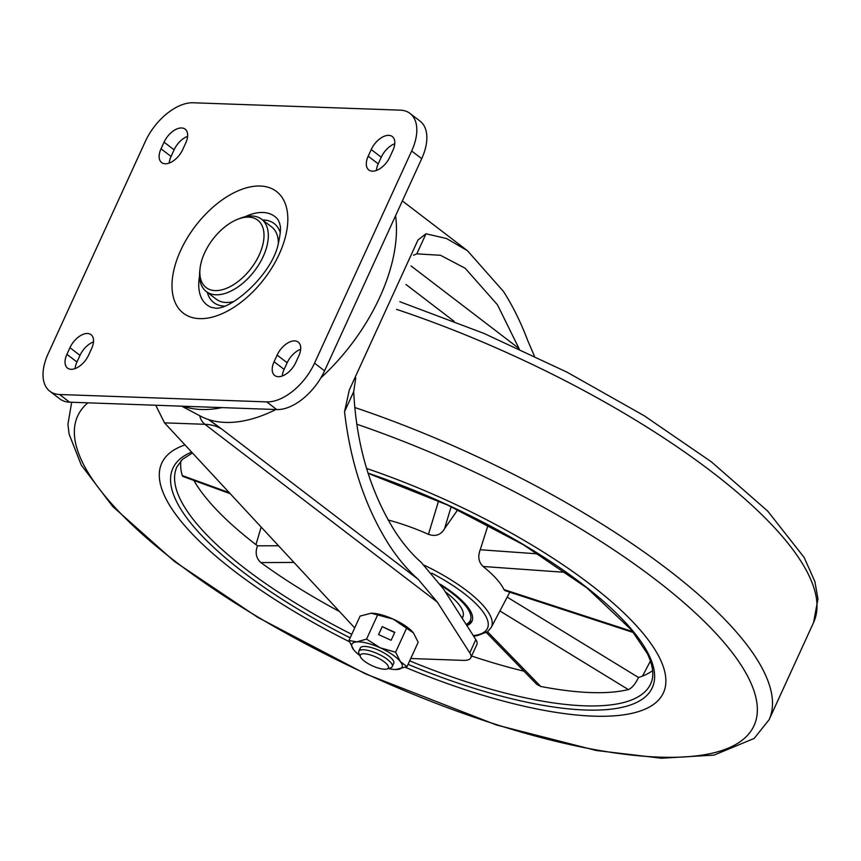 <?xml version="1.0" encoding="UTF-8"?>
<svg xmlns="http://www.w3.org/2000/svg" width="861" height="861" viewBox="0 0 861 861"><rect width="100%" height="100%" fill="white"/><g stroke="black" fill="none" stroke-linecap="round" stroke-linejoin="round"><path stroke-width="1.29" d="M237.571 219.318A42.458 24.033 -52.6 0 0 200.075 268.352A42.458 24.033 -52.6 0 0 215.11 290.598A42.458 24.033 -52.6 0 0 259.258 254.834A42.458 24.033 -52.6 0 0 248.743 217.133A42.458 24.033 -52.6 0 0 237.571 219.318L239.993 218.36A45.515 25.765 127.4 0 1 251.972 216.014A45.515 25.765 127.4 0 1 261.593 219.243A45.515 25.765 127.4 0 1 259.279 263.896A45.515 25.765 127.4 0 1 215.907 294.785A45.515 25.765 127.4 0 1 206.285 291.556L216.315 299.23A45.515 25.765 -52.6 0 0 225.937 302.459A45.515 25.765 -52.6 0 0 234.052 301.415M278.372 243.469A45.515 25.765 -52.6 0 0 271.624 226.917L261.593 219.243M206.285 291.556A45.515 25.765 127.4 0 1 199.784 270.935L200.075 268.352M371.22 149.556A16.854 9.546 127.4 0 1 388.752 135.349A16.854 9.546 127.4 0 1 392.315 136.544A16.854 9.546 127.4 0 1 392.928 150.331L389.893 156.96A16.854 9.546 127.4 0 1 368.799 169.961A16.854 9.546 127.4 0 1 368.185 156.185L371.22 149.556L381.262 157.229A16.854 9.546 127.4 0 1 394.768 143.744M295.786 362.492L298.821 355.862A16.854 9.546 -52.6 0 0 298.218 342.086A16.854 9.546 -52.6 0 0 294.656 340.891A16.854 9.546 -52.6 0 0 277.124 355.087L274.089 361.717A16.854 9.546 -52.6 0 0 274.691 375.493A16.854 9.546 -52.6 0 0 295.786 362.492M400.29 110.154L193.122 102.771A45.977 26.024 -52.6 0 0 145.315 141.495L48.173 353.656A45.977 26.024 -52.6 0 0 49.83 391.238A45.977 26.024 -52.6 0 0 59.56 394.499L266.727 401.893A45.977 26.024 -52.6 0 0 314.534 363.159L411.666 150.998A45.977 26.024 -52.6 0 0 410.008 113.415A45.977 26.024 -52.6 0 0 400.29 110.154M164.053 142.162L161.018 148.792A16.854 9.546 -52.6 0 0 161.631 162.568A16.854 9.546 -52.6 0 0 182.726 149.566L185.761 142.937A16.854 9.546 -52.6 0 0 185.147 129.161A16.854 9.546 -52.6 0 0 181.585 127.966A16.854 9.546 -52.6 0 0 164.053 142.162L174.094 149.836L171.059 156.465A16.854 9.546 -52.6 0 0 169.208 163.052M91.653 348.468L88.618 355.098A16.854 9.546 127.4 0 1 67.524 368.11A16.854 9.546 127.4 0 1 66.921 354.323L69.956 347.693A16.854 9.546 127.4 0 1 87.478 333.498A16.854 9.546 127.4 0 1 91.051 334.692A16.854 9.546 127.4 0 1 91.653 348.468M75.111 368.583A16.854 9.546 127.4 0 1 76.952 362.007L79.987 355.378A16.854 9.546 127.4 0 1 93.494 341.882M187.601 136.35A16.854 9.546 -52.6 0 0 174.094 149.836M300.672 349.275A16.854 9.546 -52.6 0 0 287.154 362.761L284.119 369.391A16.854 9.546 -52.6 0 0 282.279 375.977M376.375 170.446A16.854 9.546 127.4 0 1 378.227 163.859L381.262 157.229M410.008 113.415L420.039 121.1A45.977 26.024 127.4 0 1 421.707 158.672L411.666 150.998M314.534 363.159L324.565 370.843L421.707 158.672M324.565 370.843A45.977 26.024 127.4 0 1 276.758 409.567L266.727 401.893M59.56 394.499L69.59 402.173L276.758 409.567M69.59 402.173A45.977 26.024 127.4 0 1 59.872 398.912L49.83 391.238M183.135 406.22A153.258 86.746 -52.6 0 0 201.323 409.492A153.258 86.746 -52.6 0 0 221.869 407.608M181.714 406.177L200.452 416.121A148.662 84.152 -52.6 0 0 225.227 422.407A148.662 84.152 -52.6 0 0 275.897 409.535M320.862 377.893A148.662 84.152 -52.6 0 0 395.576 215.745M534.38 356.034L527.685 340.45C520.851 322.358 512.801 306.053 503.524 291.524L467.458 250.712L446.536 238.519L425.991 233.794L417.994 239.982L349.297 390.044L344.529 411.719C350.362 462.228 364.913 506.139 388.171 543.463C397.459 557.971 407.501 569.939 418.285 579.399L437.313 602.087L469.772 652.853L475.842 639.594L443.383 588.827L421.19 562.351C411.536 553.892 402.561 543.183 394.241 530.204C369.886 490.587 356.368 444.405 353.699 391.669L355.765 377.925M209.158 419.748L221.772 429.079L208.362 419.49M519.215 348.931L497.454 304.783L465.188 268.266L440.509 255.286L416.81 253.844L413.517 255.211M410.751 658.504L463.003 660.376A30.652 9.417 -155.4 0 0 470.806 657.782L476.876 644.523A30.652 9.417 -155.4 0 0 475.842 639.594M470.806 657.782A30.652 9.417 -155.4 0 0 469.772 652.853M354.7 627.906L164.526 422.859L155.744 405.251M235.021 571.639A275.864 84.787 -155.4 0 0 349.415 641.714A275.864 84.787 24.6 0 1 182.263 522.778A275.864 84.787 24.6 0 1 161.76 463.132A275.864 84.787 -155.4 0 0 235.021 571.639M405.37 667.34A275.864 84.787 -155.4 0 0 663.422 692.814A275.864 84.787 -155.4 0 0 590.162 584.307A275.864 84.787 -155.4 0 0 366.538 468.449A275.864 84.787 24.6 0 1 642.909 633.169A275.864 84.787 24.6 0 1 663.422 692.814A275.864 84.787 24.6 0 1 405.37 667.34M184.986 444.922A275.864 84.787 -155.4 0 0 161.76 463.132A275.864 84.787 24.6 0 1 184.986 444.922M440.348 584.264A72.033 22.138 24.6 0 1 466.662 605.649A72.033 22.138 24.6 0 1 472.011 621.222A72.033 22.138 24.6 0 1 466.91 625.613M633.642 632.62L504.966 590.614L503.965 589.581L632.878 631.662M566.118 572.414L483.107 566.484A93.72 28.811 24.6 0 1 498.121 580.809A93.72 28.811 24.6 0 1 503.965 589.581M293.988 562.448L260.872 562.577C256.104 558.229 254.985 552.644 257.493 545.82A260.539 80.084 24.6 0 1 207.21 499.315A260.539 80.084 24.6 0 1 193.854 480.438M260.872 562.577A260.539 80.084 -155.4 0 0 339.503 611.536M523.897 671.139A260.539 80.084 24.6 0 1 471.602 656.028M487.509 631.726L540.73 686.454L536.769 684.366L486.347 632.512M540.73 686.454A260.539 80.084 -155.4 0 0 628.369 689.586L499.897 610.966M652.627 670.622A260.539 80.084 24.6 0 1 638.518 677.499C635.321 684.064 631.942 688.09 628.369 689.586M180.896 460.904A260.539 80.084 -155.4 0 0 182.252 475.541L229.274 492.675M230.21 493.687L182.941 476.456L182.252 475.541M261.152 527.05L255.965 544.658M278.49 545.745L257.493 545.82M642.51 676.079L650.432 661.022M638.518 677.499L507.183 597.125M457.729 509.798L444.513 528.74L451.186 506.709M488.112 525.016L480.223 549.748L538.329 553.903M444.513 528.74C440.897 534.918 435.548 536.79 428.466 534.337A93.72 28.811 -155.4 0 0 388.128 519.99M483.107 566.484C478.598 562.136 477.64 556.561 480.223 549.748M445.32 591.862A61.917 19.028 24.6 0 1 446.375 592.659A61.917 19.028 24.6 0 1 462.82 617.003A61.917 19.028 24.6 0 1 462.131 618.144M461.873 617.746A61.917 19.028 -155.4 0 0 463.078 616.325M360.684 657.341A15.433 4.746 24.6 0 1 360.415 656.825A15.433 4.746 24.6 0 1 371.113 655.167A15.433 4.746 24.6 0 1 387.999 665.682A15.433 4.746 24.6 0 1 386.987 668.986A15.433 4.746 24.6 0 1 372.942 666.08A15.433 4.746 24.6 0 1 360.684 657.341M360.415 656.825L358.929 653.37A18.393 5.65 24.6 0 1 358.789 651.303A18.393 5.65 24.6 0 1 374.406 652.369A18.393 5.65 24.6 0 1 391.787 663.928A18.393 5.65 24.6 0 1 392.229 666.608A18.393 5.65 24.6 0 1 390.582 667.867L386.987 668.986M392.11 664.574A18.393 5.65 -155.4 0 0 392.939 660.096A18.393 5.65 -155.4 0 0 392.562 659.601A18.393 5.65 -155.4 0 0 378.851 650.303A18.393 5.65 -155.4 0 0 363.256 646.514A18.393 5.65 -155.4 0 0 360.415 650.066M412.989 632.351A27.584 8.481 -155.4 0 0 412.893 632.243A27.584 8.481 -155.4 0 0 393.229 619.134A27.584 8.481 -155.4 0 0 371.306 613.204A27.584 8.481 -155.4 0 0 371.231 613.204M371.306 613.204L360.124 616.067L348.963 640.444L353.688 649.797A27.584 8.481 24.6 0 1 356.788 641.897A27.584 8.481 24.6 0 1 380.11 647.773A27.584 8.481 24.6 0 1 400.333 661.56A27.584 8.481 24.6 0 1 397.233 669.46A27.584 8.481 24.6 0 1 395.823 669.514A27.584 8.481 24.6 0 1 388.376 668.556M353.688 649.797A27.584 8.481 -155.4 0 0 354.248 650.475A27.584 8.481 -155.4 0 0 359.844 655.49M371.209 613.204L393.229 619.134L413.452 632.91L418.177 642.274L407.016 666.651L395.823 669.514M348.963 640.444L356.788 641.897L366.571 639.088L380.11 647.773L395.608 652.197L400.333 661.56L407.016 666.651M377.731 614.711L366.571 639.088M394.779 632.318L382.209 626.636L378.56 634.589L391.131 640.272L394.779 632.318M406.769 627.82L395.608 652.197M412.893 632.243L413.452 632.91M394.661 632.566L382.209 626.636M382.101 626.905L378.582 634.6M280.32 232.728A49.734 28.155 -52.6 0 0 263.67 220.039A49.734 28.155 -52.6 0 0 262.616 220.029M245.073 216.757A55.707 31.534 127.4 0 1 262.917 212.484A55.707 31.534 127.4 0 1 278.2 219.975L279.728 223.494C279.664 225.991 282.236 225.151 278.329 243.609C271.99 275.531 228.735 311.876 214.378 307.937L211.343 307.388A55.707 31.534 127.4 0 1 199.548 276.263M207.307 292.342A49.734 28.155 -52.6 0 0 224.194 306.096M260.28 186.03A76.629 43.373 127.4 0 1 279.244 254.092A76.629 43.373 127.4 0 1 199.569 318.635A76.629 43.373 127.4 0 1 180.595 250.562A76.629 43.373 127.4 0 1 260.28 186.03M79.987 355.378L69.956 347.693M287.154 362.761L277.124 355.087M437.313 602.087L204.886 424.301A91.955 52.047 -52.6 0 1 221.772 429.079L418.285 579.399M344.529 411.719L353.699 391.669M519.075 348.565L411.02 265.909M416.81 253.844L425.991 233.794M199.72 415.745A15.326 11.72 92 0 0 204.886 424.301L164.526 422.859M405.983 284.496L454.081 321.282M284.119 369.391L274.089 361.717M378.227 163.859L368.185 156.185M171.059 156.465L161.018 148.792M76.952 362.007L66.921 354.323M87.865 402.819A371.941 114.319 -155.4 0 0 176.44 562.308A371.941 114.319 -155.4 0 0 659.386 757.131A371.941 114.319 -155.4 0 0 655.264 579.388A371.941 114.319 -155.4 0 0 356.691 424.182M354.71 407.479A383.156 117.763 24.6 0 1 667.318 569.078A383.156 117.763 24.6 0 1 769.067 719.774L813.57 622.557A383.156 117.763 -155.4 0 0 711.832 471.86A383.156 117.763 -155.4 0 0 396.598 309.379M424.408 565.3A92.105 28.305 24.6 0 1 484.571 607.156A92.105 28.305 24.6 0 1 491.2 627.497L509.787 592.185M473.281 635.579A89.049 27.369 -155.4 0 0 480.858 609.05A89.049 27.369 -155.4 0 0 431.845 573.189M350.147 637.84A263.606 81.02 24.6 0 1 192.509 525.221A263.606 81.02 24.6 0 1 191.659 452.111M367.991 473.109A263.606 81.02 24.6 0 1 632.674 630.715A263.606 81.02 24.6 0 1 408.071 664.358M192.455 452.972L182.478 459.322L176.903 466.866A260.539 80.084 -155.4 0 0 196.276 523.187A260.539 80.084 -155.4 0 0 351.762 634.331M409.675 660.85A260.539 80.084 -155.4 0 0 650.701 683.785C654.349 676.111 653.251 666.08 647.386 653.693L631.533 630.026L587.094 588.063L523.456 544.798L447.666 505.084L368.056 473.302M428.466 534.337L438.572 500.973M441.219 585.545A70.193 21.579 24.6 0 1 451.702 592.842A70.193 21.579 24.6 0 1 466.135 624.397M467.458 250.712L402.367 200.925M214.088 423.526L214.992 424.215M71.678 402.248L67.933 424.215L69.095 434.062L81.3 465.112L112.705 506.494L174.503 561.501L257.708 617.326L365.247 673.754L496.388 724.973L596.275 750.501L661.496 758.229L714.027 755.108L754.128 738.458L769.067 719.774M399.859 301.727L483.86 333.368L566.979 372.156L644.329 415.831L711.38 461.84L767.689 511.079L804.152 557.465L814.872 581.541L817.95 598.901L813.57 622.557M473.615 636.096L477.381 635.622L487.563 631.694L491.2 627.497M466.49 624.968L469.665 623.278L472.312 620.447M358.789 651.303L360.285 648.021M392.229 666.608L393.735 663.336"/></g></svg>
